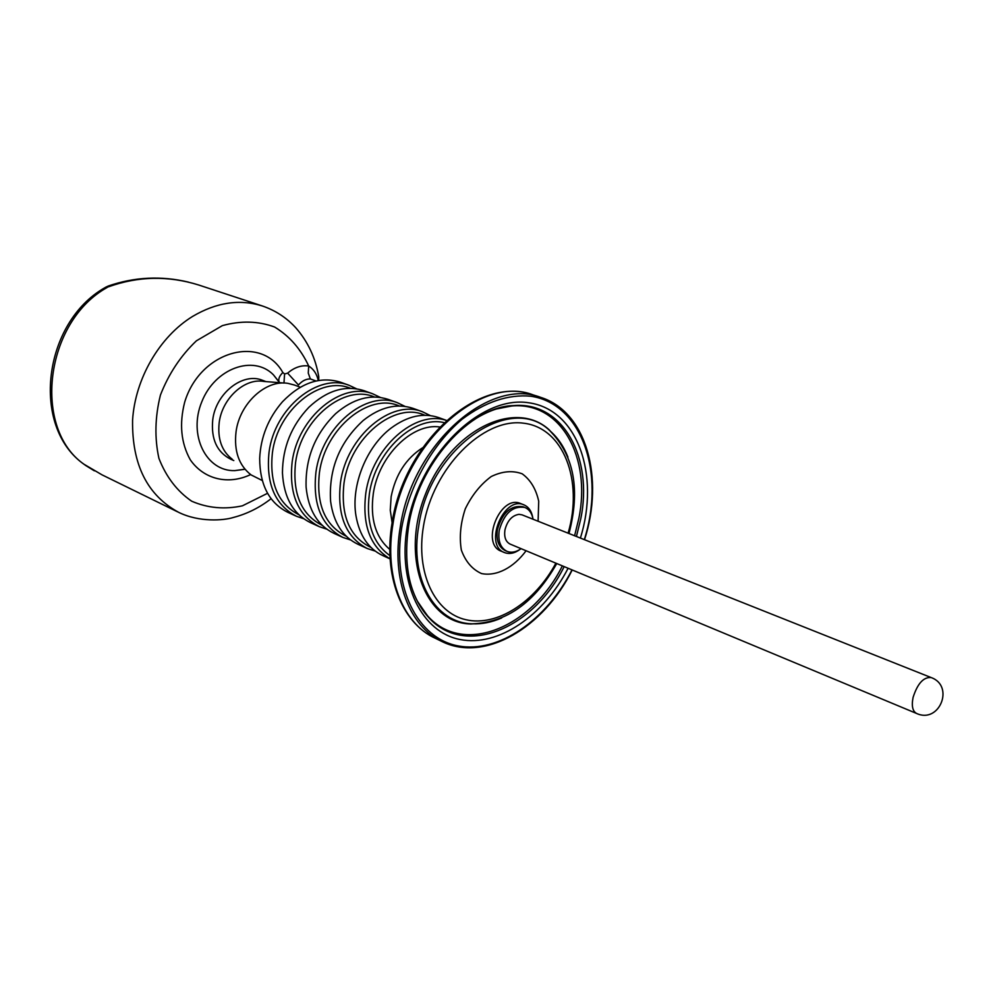 <?xml version="1.0" encoding="UTF-8"?>
<svg xmlns="http://www.w3.org/2000/svg" width="993" height="993" viewBox="0 0 993 993"><rect width="100%" height="100%" fill="white"/><g stroke="black" fill="none" stroke-linecap="round" stroke-linejoin="round"><path stroke-width="1.49" d="M504.928 530.039C503.96 537.151 505.722 541.855 510.191 544.127L916.638 713.483C912.579 711.286 911.4 705.924 913.088 697.396C917.507 683.569 923.515 676.953 931.111 677.549L521.995 514.833L518.954 514.337C511.966 515.516 507.286 520.742 504.928 530.039M533.067 519.227C531.975 513.244 529.219 509.31 524.8 507.448C512.736 505.636 504.221 513.244 499.243 530.287C497.803 540.949 500.422 547.975 507.1 551.388C511.532 553.051 516.199 552.145 521.089 548.657M524.8 507.448L523.001 506.74C510.936 504.916 502.421 512.525 497.443 529.554C496.016 540.204 498.635 547.23 505.313 550.631L507.1 551.388M519.885 549.489C514.498 553.374 509.372 554.404 504.481 552.567C483.454 545.368 503.525 495.557 523.733 504.779C528.611 506.827 531.627 511.172 532.782 517.8M504.481 552.567L501.254 551.202C480.215 544.003 500.249 494.278 520.469 503.488L523.733 504.779M389.951 555.658C372.611 543.196 365.759 522.529 369.396 493.658C375.379 451.269 414.342 415.148 444.119 422.646M390.112 558.86C370.104 546.795 362.011 524.85 365.821 493.024C372.189 447.334 415.471 409.464 446.478 420.473M438.931 417.693L438.496 417.532C423.316 412.542 407.602 416.005 391.341 427.909C366.541 446.316 350.802 485.391 355.966 515.739C359.466 535.512 368.428 548.806 382.864 555.621L390.112 558.922M371.01 547.478C349.449 536.903 340.45 515.392 344.025 482.97C350.169 437.441 394.891 401.122 424.867 415.273M375.168 551.078L367.298 548.533C345.775 537.213 336.838 515.144 340.512 482.35C346.743 436.262 391.379 398.888 422.41 411.735L430.341 415.608M413.336 408.458L412.902 408.309C396.691 403.046 380.12 407.105 363.215 420.486C339.469 442.319 328.596 469.292 330.607 501.403C333.561 522.69 342.722 537.002 358.101 544.338L366.678 548.248M346.259 536.257C324.972 525.57 316.022 504.345 319.436 472.594C325.307 427.921 369.346 392.322 399.335 406.013M350.603 539.956L342.982 537.461C321.471 526.166 312.46 504.332 315.973 471.985C321.955 426.543 366.268 389.877 397.287 402.674L405.007 406.398M388.486 399.509L388.052 399.347C370.712 393.811 353.272 398.565 335.733 413.584C315.091 433.817 305.211 458.332 306.105 487.141C308.364 510.054 317.673 525.471 334.058 533.39L342.362 537.176M322.241 525.371C301.202 514.585 292.314 493.633 295.566 462.539C301.202 418.686 344.559 383.77 374.535 397.026M326.747 529.17L319.386 526.712C297.888 515.441 288.814 493.844 292.153 461.931C297.912 417.11 341.902 381.113 372.884 393.886L380.418 397.461M364.357 390.808L363.922 390.646C345.328 384.837 326.97 390.386 308.86 407.304C291.396 425.712 282.595 447.558 282.446 472.867C283.799 497.555 293.22 514.175 310.71 522.752L318.765 526.427M298.905 514.784C278.127 503.91 269.289 483.243 272.405 452.771C277.804 409.712 320.503 375.466 350.455 388.3M303.585 518.681L296.448 516.261C274.987 505.027 265.851 483.665 269.041 452.175C274.589 407.962 318.232 372.611 349.188 385.346L356.524 388.797M340.922 382.355L340.487 382.193C320.441 376.086 301.102 382.603 282.484 401.755C268.346 418.041 260.737 436.92 259.669 458.418C259.831 485.068 269.277 503.066 288.02 512.425L295.84 515.988M294.487 385.048L288.032 383.385C265.901 379.314 239.574 403.468 236.036 431.881C233.889 451.132 238.928 465.494 251.155 474.952L262.264 480.513M279.157 381.92L278.983 381.498C278.251 378.817 279.529 375.838 282.844 372.536L284.594 373.939L283.961 383.05L263.654 381.411C244.601 377.936 222.159 398.416 219.205 422.534C217.417 438.894 221.774 451.145 232.275 459.287M265.913 381.585L262.512 380.307C242.913 372.027 215.866 393.104 212.738 419.84C210.938 439.08 216.946 452.2 230.736 459.213L233.814 460.566M316.022 381.002L310.35 378.929C306.055 378.854 302.095 380.878 298.459 384.999L287.635 373.145C294.375 367.373 301.4 364.99 308.699 365.995C313.602 369.16 316.755 373.864 318.17 380.096L318.778 376.806L318.703 380.48M310.35 378.929L308.264 373.107L308.699 365.995C300.829 349.027 289.459 336.031 274.577 327.007C258.192 320.987 240.778 320.528 222.333 325.642L196.415 340.81C180.714 355.73 168.723 373.815 160.432 395.053C154.982 417.035 154.486 438.149 158.93 458.394C166.166 476.913 177.089 491.187 191.686 501.204C207.686 508.106 224.592 509.645 242.404 505.822L267.551 493.298M271.089 498.709C259.583 507.646 247.071 513.877 233.578 517.415C223.648 520.605 199.295 522.38 178.914 512.475C147.374 495.445 131.92 464.674 132.578 420.188C135.122 378.656 159.6 336.639 192.642 316.395C216.4 302.393 239.574 298.893 262.127 305.894L198.55 284.954C168.202 275.545 138.201 276.153 108.547 286.791L104.898 287.697C43.245 322.551 30.522 426.332 83.735 464.091L102.018 474.84L177.784 511.929M198.923 285.078L199.754 285.351M108.547 286.791L108.361 285.984C134.638 276.948 161.35 275.669 188.496 282.124M84.082 464.352L85.584 465.382M526.091 550.743C513.555 567.748 496.612 576.561 481.568 573.582C472.258 569.411 465.518 561.566 461.335 550.023C459.2 536.965 460.529 523.212 465.307 508.788C471.96 495.135 480.612 484.385 491.262 476.516C502.309 471.191 512.611 470.285 522.181 473.81C530.51 479.855 536.021 489.003 538.715 501.254L538.107 521.238M568.108 533.167C583.512 480.624 563.59 427.437 523.125 423.142C482.871 417.817 432.886 468.051 423.477 526.178C415.496 572.862 434.86 612.88 466.015 619.744C497.145 626.881 534.954 602.143 555.894 563.168M567.934 457.128C563.726 446.366 557.756 437.615 550.035 430.9C511.246 392.086 429.969 447.036 418.798 525.57C409.128 578.931 435.17 623.244 472.32 623.815C481.965 624.237 491.758 622.276 501.676 617.944M483.368 623.219L470.794 623.989C424.967 623.219 399.695 556.936 425.786 493.36C451.058 429.448 515.355 398.826 549.067 429.708L558.327 439.837M497.232 408.632L512.078 405.963C561.182 401.631 591.369 457.785 578.845 518.408L574.599 535.761M562.361 565.849C531.814 627.613 463.21 656.435 427.549 615.797L417.966 602.453M474.108 419.654C487.34 411.226 500.484 406.534 513.555 405.591C563.031 401.246 593.367 457.835 580.744 518.905L576.436 536.481M564.173 566.618C533.44 628.892 464.314 658.049 428.355 617.1C419.083 606.909 412.641 593.702 409.042 577.467M580.396 538.057C600.082 475.151 577.715 409.563 528.946 402.81C480.463 394.73 418.525 455.613 407.167 526.861C397.485 584.107 422.013 632.392 460.193 639.542C498.337 647.039 543.68 615.734 568.108 568.257M584.318 539.621C605.37 473.413 582.27 403.816 530.833 396.219C508.304 394.159 485.403 401.83 462.142 419.207C432.476 444.293 409.575 485.056 401.83 527.084C391.602 587.794 417.854 638.735 458.307 645.934C498.734 653.506 546.473 620.066 572.005 569.883M584.529 539.708C604.489 478.167 586.528 411.561 540.589 397.337C489.127 377.042 412.169 444.678 400.303 526.811C391.105 579.651 409.625 626.906 442.17 641.627C484.969 662.716 543.73 627.539 572.216 569.97M393.017 523.659C383.906 576.288 402.475 623.393 435.033 638.139C401.035 622.35 383.124 574.748 392.123 522.628C404.027 441.91 479.123 374.696 533.042 394.854C481.555 374.56 404.747 441.848 393.017 523.659M533.663 395.065L540.589 397.337M392.111 522.69L390.261 510.203L391.143 496.711C395.524 474.716 406.025 458.394 422.633 447.744M389.827 549.464C375.503 537.287 370.004 518.656 373.306 493.558C378.73 455.812 412.318 422.795 439.713 426.99M279.579 382.702L273.398 374.795L279.654 382.702M279.691 382.702L273.398 374.795C253.476 354.476 214.935 368.217 201.79 401.817C187.975 435.157 206.296 471.601 234.795 470.62L244.365 469.317M284.594 373.939L287.635 373.145M250.646 474.58C228.415 485.118 204.037 479.569 190.308 459.833C181.011 443.114 179.137 423.912 184.673 402.215C200.027 350.74 261.457 334.095 282.844 372.536M107.269 287.411C44.623 322.005 32.186 429.013 84.504 464.6M916.638 713.483C939.452 723.996 954.807 685.89 931.111 677.549M484.882 623.033L472.32 623.815C506.579 622.549 534.718 602.441 556.763 563.528M568.977 533.514C580.446 489.822 574.14 455.626 550.035 430.9L559.369 441.153M496.09 409.054L513.555 405.591C470.173 406.298 417.78 463.843 408.557 526.551C403.096 565.985 409.687 596.172 428.355 617.1L417.37 601.175M441.029 641.068L435.033 638.139M438.496 417.532L446.527 420.424M412.902 408.309L422.41 411.735M388.052 399.347L397.287 402.674M363.922 390.646L372.884 393.886M340.487 382.193L349.188 385.346M294.151 384.924L300.296 387.22M244.328 469.279L234.795 470.62L244.415 469.354M318.778 376.806C315.526 357.852 307.842 341.493 295.753 327.752C286.456 317.611 275.247 310.325 262.127 305.894M108.324 285.996L105.593 287.275M94.36 470.843L85.472 465.357"/></g></svg>
